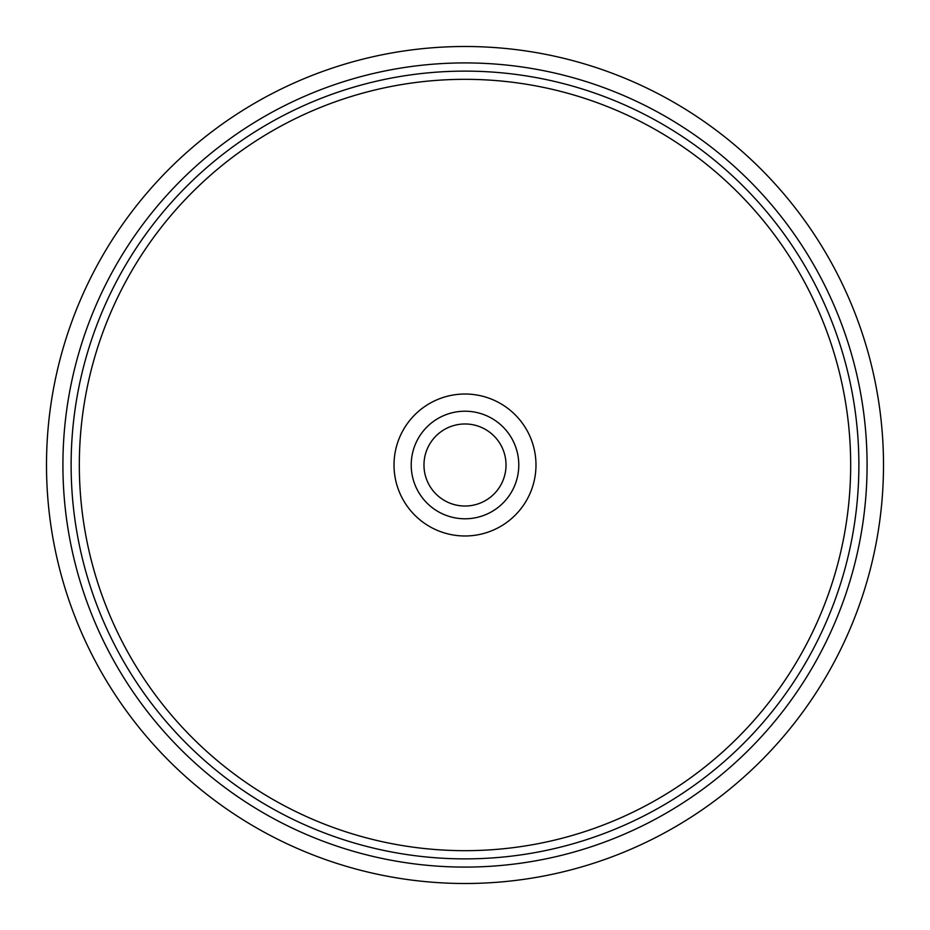 <?xml version="1.0" encoding="UTF-8"?>
<svg xmlns="http://www.w3.org/2000/svg" width="930" height="930" viewBox="0 0 930 930"><rect width="100%" height="100%" fill="white"/><g stroke="black" fill="none" stroke-linecap="round" stroke-linejoin="round"><path stroke-width="1.4" d="M465 883.5A418.5 418.5 0 0 0 883.5 465A418.5 418.5 0 0 0 465 46.5A418.5 418.5 0 0 0 46.5 465A418.5 418.5 0 0 0 465 883.5M465 867.086A402.086 402.086 0 0 1 62.915 465A402.086 402.086 0 0 1 465 62.915A402.086 402.086 0 0 1 867.086 465A402.086 402.086 0 0 1 465 867.086M465 858.878A393.878 393.878 0 0 1 71.122 465A393.878 393.878 0 0 1 465 71.122A393.878 393.878 0 0 1 858.878 465A393.878 393.878 0 0 1 465 858.878M465 850.671A385.671 385.671 0 0 1 79.329 465A385.671 385.671 0 0 1 465 79.329A385.671 385.671 0 0 1 850.671 465A385.671 385.671 0 0 1 465 850.671M465 535.982A70.982 70.982 0 0 1 394.018 465A70.982 70.982 0 0 1 465 394.018A70.982 70.982 0 0 1 535.982 465A70.982 70.982 0 0 1 465 535.982M465 518.789A53.789 53.789 0 0 1 411.211 465A53.789 53.789 0 0 1 465 411.211A53.789 53.789 0 0 1 518.789 465A53.789 53.789 0 0 1 465 518.789M465 506.025A41.025 41.025 0 0 1 423.975 465A41.025 41.025 0 0 1 465 423.975A41.025 41.025 0 0 1 506.025 465A41.025 41.025 0 0 1 465 506.025A41.025 41.025 0 0 1 423.975 465A41.025 41.025 0 0 1 465 423.975A41.025 41.025 0 0 1 506.025 465A41.025 41.025 0 0 1 465 506.025"/></g></svg>
